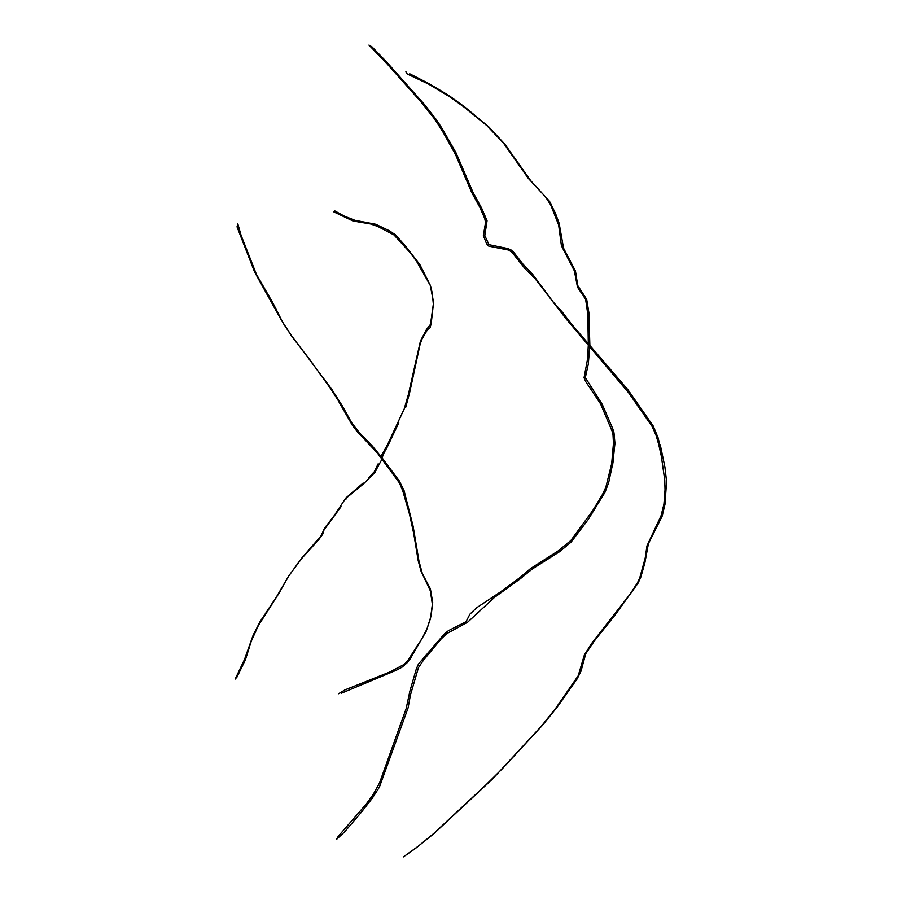 <?xml version="1.0" encoding="UTF-8"?>
<svg xmlns="http://www.w3.org/2000/svg" width="902" height="902" viewBox="0 0 902 902"><rect width="100%" height="100%" fill="white"/><g stroke="black" fill="none" stroke-linecap="round" stroke-linejoin="round"><path stroke-width="1.35" d="M341.148 693.322L396.576 670.107L401.954 667.209L406.791 663.094L409.519 660.005L426.105 631.468L430.502 618.445L432.362 604.34L430.378 590.889L420.952 570.91L418.212 560.74L413.725 533.522L409.553 514.365L402.766 490.823L399.327 482.795L377.453 453.108L357.057 431.393L352.299 425.169L338.791 401.604L341.193 404.164L350.675 421.459L359.481 432.825L371.838 445.475L381.264 456.773L399.158 480.755L404.006 490.429L413.093 526.159L418.934 560.954L422.35 573.638L430.389 588.826L432.701 602.502L431.066 616.055L426.872 629.19L421.922 638.661L407.591 660.85L404.209 664.368L389.957 671.934L344.857 689.929L338.577 693.728M403.363 856.9L415.112 848.703L433.67 833.843L492.74 778.787L541.189 726.403L555.361 708.769L578.216 675.733L584.485 654.593L592.546 642.19L629.619 594.79L637.252 583.188L639.608 578.362L645.178 558.169L646.982 545.834L661.042 515.797L663.917 504.252L665.033 489.842L664.763 480.135L661.346 456.288L658.302 442.555L660.298 444.968L664.898 466.977L666.578 481.567L664.954 504.522L662.068 516.395L648.414 543.613L644.874 562.814L640.679 577.539L637.939 583.323L614.86 615.277L594.587 640.634L585.804 653.634L580.832 671.505L577.156 678.834L557.368 706.852L542.632 725.095L502.324 768.729L485.614 785.168L433.637 833.583L418.043 846.369L403.668 856.697M582.061 667.243L581.486 669.385M351.453 423.647L340.381 403.814L330.222 388.097L309.397 359.109L292.428 337.258L283.205 323.232L273.114 303.388L256.394 274.287L241.037 235.185L237.778 223.707L237.034 226.819L254.646 272.088L281.593 320.548L291.447 335.567L331.981 389.641L342.32 405.9L351.487 422.463M659.813 448.283L656.205 435.734L652.27 426.68L628.638 392.753L566.197 318.981L535.236 278.853L524.964 268.559L512.032 252.334L508.66 250.046L488.805 246.167L486.595 243.754L483.359 235.58L485.535 222.535L484.746 218.532L479.965 207.55L471.611 192.261L455.431 154.355L442.837 131.793L434.865 119.323L420.93 101.813L386.27 62.948L368.952 45.1L371.985 46.87L386.033 61.325L424.583 104.655L436.816 120.304L442.826 129.662L456.062 152.912L473.009 192.374L481.679 208.238L487.057 220.753L484.802 235.535L488.952 244.656L507.42 248.467L510.791 249.753L513.734 252.323L523.025 264.196L533.003 274.794L553.061 301.809L562.724 312.577L571.428 323.998L627.984 389.822L653.273 426.105L658.054 437.718L662.305 454.766M333.887 211.902L353.009 220.979L370.587 223.967L377.701 226.413L393.994 234.926L410.263 252.763L416.634 261.377L430.243 285.37L433.591 302.294L431.167 323.683L430.074 327.776L427.537 329.591L421.933 339.197L420.118 344.226L409.711 392.325L405.697 407.298M398.774 422.767L387.398 446.772L382.211 456.243L382.347 453.909L387.262 445.227L404.254 408.798L408.414 394.388L420.456 340.956L426.398 329.636L430.491 324.348L433.343 304.098L432.25 293.06L430.423 285.528L419.904 264.669L405.393 245.93L395.268 234.621L389.1 230.63L375.728 224.248L354.858 220.28L344.09 216.006L334.495 210.718M409.733 73.795L429.656 84.01L449.106 95.668L464.891 107.09L488.861 126.99L504.872 144.241L530.692 180.659L549.498 201.27L555.531 213.515L559.127 223.234L563.547 248.151L575.465 271.028L577.731 285.528L586.683 299.34L588.859 312.498L589.852 344.891L588.284 364.228L585.33 377.622L602.265 404.4L612.695 428.563L613.991 432.791L614.938 443.344L612.695 464.699L613.529 444.551L613.01 434.73L612.007 430.908L600.563 403.848L585.68 381.546L584.056 377.724L587.529 359.188L588.329 344.665L587.8 314.279L585.635 299.306L577.494 287.14L574.382 270.859L561.416 245.727L558.654 224.959L550.716 204.923L545.552 196.94L528.279 178.325L503.632 143.305L486.956 125.694L463.808 106.887L449.512 96.683L428.698 84.157L407.253 74.02L405.9 71.743M379.032 464.271L375.007 472.321M341.046 506.653L323.987 530.004L322.679 534.243L318.778 539.588L301.922 558.225L288.64 576.074L276.463 596.921L260.013 621.76L253.225 634.997L244.465 659.565L235.196 679.048L237.034 676.962L245.457 659.655L251.308 641.085L258.254 625.729L279.09 593.065L288.46 576.412L301.392 558.541L320.988 535.946L324.686 527.986L334.044 515.865L345.861 498.005L363.156 483.032M368.433 477.947L374.285 471.769L378.175 463.775M345.534 499.731L347.462 497.103L363.731 483.664L374.522 472.873L381.275 460.471L383.654 453.356L381.106 456.187L387.567 444.596M613.788 458.611L608.67 482.604L605.05 492.233L588.127 519.631L571.135 542.057L559.792 551.55L532.259 569.027L519.98 578.994L494.51 597.361L467.507 622.312L446.614 633.678L440.977 639.123L423.455 660.185L418.415 667.739L410.399 695.149L408.099 707.856L379.359 787.209L372.143 798.428L360.868 812.815L344.665 831.791L336.514 839.412L338.171 836.425L366.111 804.212L373.146 794.572L379.528 782.981L406.137 708.668L409.891 691.169L416.352 668.799L418.472 664.019L444.235 634.117L448.373 630.69L466.041 621.692L469.919 614.161L476.651 607.745L499.9 592.321L519.541 577.889L530.568 568.542L558 551.043L570.842 540.512L592.749 510.555L602.57 494.296L605.873 487.125L611.691 463.605L613.687 440.683"/></g></svg>
